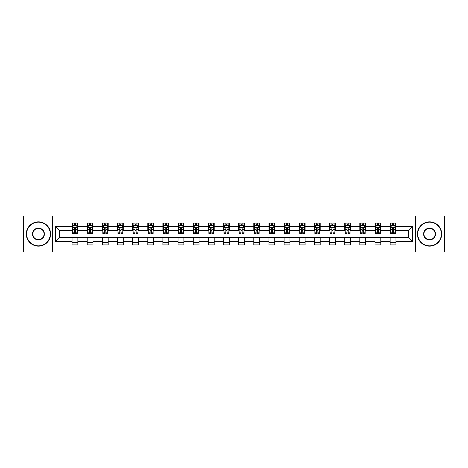 <?xml version="1.0" encoding="UTF-8"?>
<svg xmlns="http://www.w3.org/2000/svg" width="468" height="468" viewBox="0 0 468 468"><rect width="100%" height="100%" fill="white"/><g stroke="black" fill="none" stroke-linecap="round" stroke-linejoin="round"><path stroke-width="0.7" d="M415.666 251.965L444.6 251.965L444.6 216.035L415.666 216.035L415.666 251.965L52.334 251.965L52.334 216.035L23.4 216.035L23.4 251.965L52.334 251.965M415.666 216.035L52.334 216.035M395.957 226.623L395.957 223.078L390.131 223.078L390.131 226.623L380.806 226.623L380.806 223.078L374.985 223.078L374.985 226.623L365.66 226.623L365.66 223.078L359.834 223.078L359.834 226.623L350.514 226.623L350.514 223.078L344.688 223.078L344.688 226.623L335.369 226.623L335.369 223.078L329.542 223.078L329.542 226.623L320.223 226.623L320.223 223.078L314.397 223.078L314.397 226.623L305.072 226.623L305.072 223.078L299.251 223.078L299.251 226.623L289.926 226.623L289.926 223.078L284.099 223.078L284.099 226.623L274.78 226.623L274.78 223.078L268.954 223.078L268.954 226.623L259.635 226.623L259.635 223.078L253.808 223.078L253.808 226.623L244.489 226.623L244.489 223.078L238.662 223.078L238.662 226.623L229.338 226.623L229.338 223.078L223.511 223.078L223.511 226.623L214.192 226.623L214.192 223.078L208.365 223.078L208.365 226.623L199.046 226.623L199.046 223.078L193.22 223.078L193.22 226.623L183.901 226.623L183.901 223.078L178.074 223.078L178.074 226.623L168.749 226.623L168.749 223.078L162.928 223.078L162.928 226.623L153.603 226.623L153.603 223.078L147.777 223.078L147.777 226.623L138.458 226.623L138.458 223.078L132.631 223.078L132.631 226.623L123.312 226.623L123.312 223.078L117.486 223.078L117.486 226.623L108.166 226.623L108.166 223.078L102.34 223.078L102.34 226.623L93.015 226.623L93.015 223.078L87.194 223.078L87.194 226.623L77.869 226.623L77.869 223.078L72.043 223.078L72.043 226.623L55.54 226.623L55.54 241.377L59.424 237.498L72.043 237.498L72.043 244.922L77.869 244.922L77.869 237.498L87.194 237.498L87.194 244.922L93.015 244.922L93.015 237.498L102.34 237.498L102.34 244.922L108.166 244.922L108.166 237.498L117.486 237.498L117.486 244.922L123.312 244.922L123.312 237.498L132.631 237.498L132.631 244.922L138.458 244.922L138.458 237.498L147.777 237.498L147.777 244.922L153.603 244.922L153.603 237.498L162.928 237.498L162.928 244.922L168.749 244.922L168.749 237.498L178.074 237.498L178.074 244.922L183.901 244.922L183.901 237.498L193.22 237.498L193.22 244.922L199.046 244.922L199.046 237.498L208.365 237.498L208.365 244.922L214.192 244.922L214.192 237.498L223.511 237.498L223.511 244.922L229.338 244.922L229.338 237.498L238.662 237.498L238.662 244.922L244.489 244.922L244.489 237.498L253.808 237.498L253.808 244.922L259.635 244.922L259.635 237.498L268.954 237.498L268.954 244.922L274.78 244.922L274.78 237.498L284.099 237.498L284.099 244.922L289.926 244.922L289.926 237.498L299.251 237.498L299.251 244.922L305.072 244.922L305.072 237.498L314.397 237.498L314.397 244.922L320.223 244.922L320.223 237.498L329.542 237.498L329.542 244.922L335.369 244.922L335.369 237.498L344.688 237.498L344.688 244.922L350.514 244.922L350.514 237.498L359.834 237.498L359.834 244.922L365.66 244.922L365.66 237.498L374.985 237.498L374.985 244.922L380.806 244.922L380.806 237.498L390.131 237.498L390.131 244.922L395.957 244.922L395.957 237.498L408.576 237.498L408.576 230.502L395.957 230.502L395.957 226.623L412.46 226.623L412.46 241.377L395.957 241.377M390.131 241.377L380.806 241.377M374.985 241.377L365.66 241.377M359.834 241.377L350.514 241.377M344.688 241.377L335.369 241.377M329.542 241.377L320.223 241.377M314.397 241.377L305.072 241.377M299.251 241.377L289.926 241.377M284.099 241.377L274.78 241.377M268.954 241.377L259.635 241.377M253.808 241.377L244.489 241.377M238.662 241.377L229.338 241.377M223.511 241.377L214.192 241.377M208.365 241.377L199.046 241.377M193.22 241.377L183.901 241.377M178.074 241.377L168.749 241.377M162.928 241.377L153.603 241.377M147.777 241.377L138.458 241.377M132.631 241.377L123.312 241.377M117.486 241.377L108.166 241.377M102.34 241.377L93.015 241.377M87.194 241.377L77.869 241.377M72.043 241.377L55.54 241.377M390.131 226.623L390.131 230.502L380.806 230.502L380.806 226.623M374.985 226.623L374.985 230.502L365.66 230.502L365.66 226.623M359.834 226.623L359.834 230.502L350.514 230.502L350.514 226.623M344.688 226.623L344.688 230.502L335.369 230.502L335.369 226.623M329.542 226.623L329.542 230.502L320.223 230.502L320.223 226.623M314.397 226.623L314.397 230.502L305.072 230.502L305.072 226.623M299.251 226.623L299.251 230.502L289.926 230.502L289.926 226.623M284.099 226.623L284.099 230.502L274.78 230.502L274.78 226.623M268.954 226.623L268.954 230.502L259.635 230.502L259.635 226.623M253.808 226.623L253.808 230.502L244.489 230.502L244.489 226.623M238.662 226.623L238.662 230.502L229.338 230.502L229.338 226.623M223.511 226.623L223.511 230.502L214.192 230.502L214.192 226.623M208.365 226.623L208.365 230.502L199.046 230.502L199.046 226.623M193.22 226.623L193.22 230.502L183.901 230.502L183.901 226.623M178.074 226.623L178.074 230.502L168.749 230.502L168.749 226.623M162.928 226.623L162.928 230.502L153.603 230.502L153.603 226.623M147.777 226.623L147.777 230.502L138.458 230.502L138.458 226.623M132.631 226.623L132.631 230.502L123.312 230.502L123.312 226.623M117.486 226.623L117.486 230.502L108.166 230.502L108.166 226.623M102.34 226.623L102.34 230.502L93.015 230.502L93.015 226.623M87.194 226.623L87.194 230.502L77.869 230.502L77.869 226.623M72.043 226.623L72.043 230.502L59.424 230.502L55.54 226.623M59.424 230.502L59.424 237.498M412.46 241.377L408.576 237.498M408.576 230.502L412.46 226.623M72.043 225.506L72.528 225.506M74.377 225.506L75.541 225.506M77.384 225.506L77.869 225.506M72.043 230.408L72.528 230.408M74.377 230.408L75.541 230.408M77.384 230.408L77.869 230.408M72.043 237.592L77.869 237.592M72.043 242.494L77.869 242.494M87.194 237.592L93.015 237.592M87.194 242.494L93.015 242.494M87.194 225.506L87.68 225.506M89.523 225.506L90.687 225.506M92.529 225.506L93.015 225.506M87.194 230.408L87.68 230.408M89.523 230.408L90.687 230.408M92.529 230.408L93.015 230.408M102.34 237.592L108.166 237.592M102.34 242.494L108.166 242.494M102.34 225.506L102.825 225.506M104.668 225.506L105.832 225.506M107.681 225.506L108.166 225.506M102.34 230.408L102.825 230.408M104.668 230.408L105.832 230.408M107.681 230.408L108.166 230.408M117.486 237.592L123.312 237.592M117.486 242.494L123.312 242.494M117.486 225.506L117.971 225.506M119.814 225.506L120.978 225.506M122.827 225.506L123.312 225.506M117.486 230.408L117.971 230.408M119.814 230.408L120.978 230.408M122.827 230.408L123.312 230.408M132.631 237.592L138.458 237.592M132.631 242.494L138.458 242.494M132.631 225.506L133.117 225.506M134.965 225.506L136.129 225.506M137.972 225.506L138.458 225.506M132.631 230.408L133.117 230.408M134.965 230.408L136.129 230.408M137.972 230.408L138.458 230.408M147.777 237.592L153.603 237.592M147.777 242.494L153.603 242.494M147.777 225.506L148.262 225.506M150.111 225.506L151.275 225.506M153.118 225.506L153.603 225.506M147.777 230.408L148.262 230.408M150.111 230.408L151.275 230.408M153.118 230.408L153.603 230.408M162.928 237.592L168.749 237.592M162.928 242.494L168.749 242.494M162.928 225.506L163.414 225.506M165.257 225.506L166.421 225.506M168.264 225.506L168.749 225.506M162.928 230.408L163.414 230.408M165.257 230.408L166.421 230.408M168.264 230.408L168.749 230.408M178.074 237.592L183.901 237.592M178.074 242.494L183.901 242.494M178.074 225.506L178.56 225.506M180.402 225.506L181.566 225.506M183.415 225.506L183.901 225.506M178.074 230.408L178.56 230.408M180.402 230.408L181.566 230.408M183.415 230.408L183.901 230.408M193.22 237.592L199.046 237.592M193.22 242.494L199.046 242.494M193.22 225.506L193.705 225.506M195.548 225.506L196.718 225.506M198.561 225.506L199.046 225.506M193.22 230.408L193.705 230.408M195.548 230.408L196.718 230.408M198.561 230.408L199.046 230.408M208.365 237.592L214.192 237.592M208.365 242.494L214.192 242.494M208.365 225.506L208.851 225.506M210.699 225.506L211.864 225.506M213.706 225.506L214.192 225.506M208.365 230.408L208.851 230.408M210.699 230.408L211.864 230.408M213.706 230.408L214.192 230.408M223.511 237.592L229.338 237.592M223.511 242.494L229.338 242.494M223.511 225.506L223.996 225.506M225.845 225.506L227.009 225.506M228.852 225.506L229.338 225.506M223.511 230.408L223.996 230.408M225.845 230.408L227.009 230.408M228.852 230.408L229.338 230.408M238.662 237.592L244.489 237.592M238.662 242.494L244.489 242.494M238.662 225.506L239.148 225.506M240.991 225.506L242.155 225.506M244.004 225.506L244.489 225.506M238.662 230.408L239.148 230.408M240.991 230.408L242.155 230.408M244.004 230.408L244.489 230.408M253.808 237.592L259.635 237.592M253.808 242.494L259.635 242.494M253.808 225.506L254.294 225.506M256.136 225.506L257.301 225.506M259.149 225.506L259.635 225.506M253.808 230.408L254.294 230.408M256.136 230.408L257.301 230.408M259.149 230.408L259.635 230.408M268.954 237.592L274.78 237.592M268.954 242.494L274.78 242.494M268.954 225.506L269.439 225.506M271.282 225.506L272.452 225.506M274.295 225.506L274.78 225.506M268.954 230.408L269.439 230.408M271.282 230.408L272.452 230.408M274.295 230.408L274.78 230.408M284.099 237.592L289.926 237.592M284.099 242.494L289.926 242.494M284.099 225.506L284.585 225.506M286.434 225.506L287.598 225.506M289.44 225.506L289.926 225.506M284.099 230.408L284.585 230.408M286.434 230.408L287.598 230.408M289.44 230.408L289.926 230.408M299.251 237.592L305.072 237.592M299.251 242.494L305.072 242.494M299.251 225.506L299.736 225.506M301.579 225.506L302.743 225.506M304.586 225.506L305.072 225.506M299.251 230.408L299.736 230.408M301.579 230.408L302.743 230.408M304.586 230.408L305.072 230.408M314.397 237.592L320.223 237.592M314.397 242.494L320.223 242.494M314.397 225.506L314.882 225.506M316.725 225.506L317.889 225.506M319.738 225.506L320.223 225.506M314.397 230.408L314.882 230.408M316.725 230.408L317.889 230.408M319.738 230.408L320.223 230.408M329.542 237.592L335.369 237.592M329.542 242.494L335.369 242.494M329.542 225.506L330.028 225.506M331.87 225.506L333.035 225.506M334.883 225.506L335.369 225.506M329.542 230.408L330.028 230.408M331.87 230.408L333.035 230.408M334.883 230.408L335.369 230.408M344.688 237.592L350.514 237.592M344.688 242.494L350.514 242.494M344.688 225.506L345.173 225.506M347.022 225.506L348.186 225.506M350.029 225.506L350.514 225.506M344.688 230.408L345.173 230.408M347.022 230.408L348.186 230.408M350.029 230.408L350.514 230.408M359.834 237.592L365.66 237.592M359.834 242.494L365.66 242.494M359.834 225.506L360.319 225.506M362.168 225.506L363.332 225.506M365.175 225.506L365.66 225.506M359.834 230.408L360.319 230.408M362.168 230.408L363.332 230.408M365.175 230.408L365.66 230.408M374.985 237.592L380.806 237.592M374.985 242.494L380.806 242.494M374.985 225.506L375.471 225.506M377.313 225.506L378.477 225.506M380.32 225.506L380.806 225.506M374.985 230.408L375.471 230.408M377.313 230.408L378.477 230.408M380.32 230.408L380.806 230.408M390.131 237.592L395.957 237.592M390.131 242.494L395.957 242.494M390.131 225.506L390.616 225.506M392.459 225.506L393.623 225.506M395.472 225.506L395.957 225.506M390.131 230.408L390.616 230.408M392.459 230.408L393.623 230.408M395.472 230.408L395.957 230.408M75.541 224.342L74.377 224.342M77.384 232.198L75.541 232.198L75.541 233.415L77.384 233.415L77.384 227.495L76.413 225.553L73.499 225.553L72.528 227.495L72.528 233.415L74.377 233.415L74.377 232.198L72.528 232.198M72.528 227.495L72.528 223.078M77.384 227.495L77.384 223.078M74.377 225.553L74.377 223.078M75.541 223.078L75.541 225.553M75.541 232.198L75.541 228.22C75.155 227.477 74.763 227.477 74.377 228.22L74.377 232.198M38.452 222.154A11.846 11.846 0 0 0 26.606 234A11.846 11.846 0 0 0 38.452 245.846A11.846 11.846 0 0 0 50.298 234A11.846 11.846 0 0 0 38.452 222.154M38.452 246.139A12.139 12.139 0 0 1 26.313 234A12.139 12.139 0 0 1 38.452 221.861A12.139 12.139 0 0 1 50.585 234A12.139 12.139 0 0 1 38.452 246.139M38.452 228.08A5.92 5.92 0 0 1 44.372 234A5.92 5.92 0 0 1 38.452 239.92A5.92 5.92 0 0 1 32.526 234A5.92 5.92 0 0 1 38.452 228.08M38.452 239.634A5.634 5.634 0 0 0 44.08 234A5.634 5.634 0 0 0 38.452 228.366A5.634 5.634 0 0 0 32.819 234A5.634 5.634 0 0 0 38.452 239.634M429.548 222.154A11.846 11.846 0 0 0 417.702 234A11.846 11.846 0 0 0 429.548 245.846A11.846 11.846 0 0 0 441.394 234A11.846 11.846 0 0 0 429.548 222.154M429.548 246.139A12.139 12.139 0 0 1 417.415 234A12.139 12.139 0 0 1 429.548 221.861A12.139 12.139 0 0 1 441.687 234A12.139 12.139 0 0 1 429.548 246.139M429.548 228.08A5.92 5.92 0 0 1 435.474 234A5.92 5.92 0 0 1 429.548 239.92A5.92 5.92 0 0 1 423.628 234A5.92 5.92 0 0 1 429.548 228.08M429.548 239.634A5.634 5.634 0 0 0 435.181 234A5.634 5.634 0 0 0 429.548 228.366A5.634 5.634 0 0 0 423.92 234A5.634 5.634 0 0 0 429.548 239.634M90.687 224.342L89.523 224.342M92.529 232.198L90.687 232.198L90.687 233.415L92.529 233.415L92.529 227.495L91.558 225.553L88.651 225.553L87.68 227.495L87.68 233.415L89.523 233.415L89.523 232.198L87.68 232.198M87.68 227.495L87.68 223.078M92.529 227.495L92.529 223.078M89.523 225.553L89.523 223.078M90.687 223.078L90.687 225.553M90.687 232.198L90.687 228.22C90.301 227.477 89.909 227.477 89.523 228.22L89.523 232.198M105.832 224.342L104.668 224.342M107.681 232.198L105.832 232.198L105.832 233.415L107.681 233.415L107.681 227.495L106.71 225.553L103.797 225.553L102.825 227.495L102.825 233.415L104.668 233.415L104.668 232.198L102.825 232.198M102.825 227.495L102.825 223.078M107.681 227.495L107.681 223.078M104.668 225.553L104.668 223.078M105.832 223.078L105.832 225.553M105.832 232.198L105.832 228.22C105.446 227.477 105.06 227.477 104.668 228.22L104.668 232.198M120.978 224.342L119.814 224.342M122.827 232.198L120.978 232.198L120.978 233.415L122.827 233.415L122.827 227.495L121.855 225.553L118.942 225.553L117.971 227.495L117.971 233.415L119.814 233.415L119.814 232.198L117.971 232.198M117.971 227.495L117.971 223.078M122.827 227.495L122.827 223.078M119.814 225.553L119.814 223.078M120.978 223.078L120.978 225.553M120.978 232.198L120.978 228.22C120.592 227.477 120.206 227.477 119.814 228.22L119.814 232.198M136.129 224.342L134.965 224.342M137.972 232.198L136.129 232.198L136.129 233.415L137.972 233.415L137.972 227.495L137.001 225.553L134.088 225.553L133.117 227.495L133.117 233.415L134.965 233.415L134.965 232.198L133.117 232.198M133.117 227.495L133.117 223.078M137.972 227.495L137.972 223.078M134.965 225.553L134.965 223.078M136.129 223.078L136.129 225.553M136.129 232.198L136.129 228.22C135.738 227.477 135.351 227.477 134.965 228.22L134.965 232.198M151.275 224.342L150.111 224.342M153.118 232.198L151.275 232.198L151.275 233.415L153.118 233.415L153.118 227.495L152.147 225.553L149.233 225.553L148.262 227.495L148.262 233.415L150.111 233.415L150.111 232.198L148.262 232.198M148.262 227.495L148.262 223.078M153.118 227.495L153.118 223.078M150.111 225.553L150.111 223.078M151.275 223.078L151.275 225.553M151.275 232.198L151.275 228.22C150.889 227.477 150.497 227.477 150.111 228.22L150.111 232.198M166.421 224.342L165.257 224.342M168.264 232.198L166.421 232.198L166.421 233.415L168.264 233.415L168.264 227.495L167.298 225.553L164.385 225.553L163.414 227.495L163.414 233.415L165.257 233.415L165.257 232.198L163.414 232.198M163.414 227.495L163.414 223.078M168.264 227.495L168.264 223.078M165.257 225.553L165.257 223.078M166.421 223.078L166.421 225.553M166.421 232.198L166.421 228.22C166.035 227.477 165.643 227.477 165.257 228.22L165.257 232.198M181.566 224.342L180.402 224.342M183.415 232.198L181.566 232.198L181.566 233.415L183.415 233.415L183.415 227.495L182.444 225.553L179.531 225.553L178.56 227.495L178.56 233.415L180.402 233.415L180.402 232.198L178.56 232.198M178.56 227.495L178.56 223.078M183.415 227.495L183.415 223.078M180.402 225.553L180.402 223.078M181.566 223.078L181.566 225.553M181.566 232.198L181.566 228.22C181.18 227.477 180.794 227.477 180.402 228.22L180.402 232.198M196.718 224.342L195.548 224.342M198.561 232.198L196.718 232.198L196.718 233.415L198.561 233.415L198.561 227.495L197.59 225.553L194.676 225.553L193.705 227.495L193.705 233.415L195.548 233.415L195.548 232.198L193.705 232.198M193.705 227.495L193.705 223.078M198.561 227.495L198.561 223.078M195.548 225.553L195.548 223.078M196.718 223.078L196.718 225.553M196.718 232.198L196.718 228.22C196.326 227.477 195.94 227.477 195.548 228.22L195.548 232.198M211.864 224.342L210.699 224.342M213.706 232.198L211.864 232.198L211.864 233.415L213.706 233.415L213.706 227.495L212.735 225.553L209.822 225.553L208.851 227.495L208.851 233.415L210.699 233.415L210.699 232.198L208.851 232.198M208.851 227.495L208.851 223.078M213.706 227.495L213.706 223.078M210.699 225.553L210.699 223.078M211.864 223.078L211.864 225.553M211.864 232.198L211.864 228.22C211.472 227.477 211.086 227.477 210.699 228.22L210.699 232.198M227.009 224.342L225.845 224.342M228.852 232.198L227.009 232.198L227.009 233.415L228.852 233.415L228.852 227.495L227.881 225.553L224.968 225.553L223.996 227.495L223.996 233.415L225.845 233.415L225.845 232.198L223.996 232.198M223.996 227.495L223.996 223.078M228.852 227.495L228.852 223.078M225.845 225.553L225.845 223.078M227.009 223.078L227.009 225.553M227.009 232.198L227.009 228.22C226.623 227.477 226.231 227.477 225.845 228.22L225.845 232.198M242.155 224.342L240.991 224.342M244.004 232.198L242.155 232.198L242.155 233.415L244.004 233.415L244.004 227.495L243.032 225.553L240.119 225.553L239.148 227.495L239.148 233.415L240.991 233.415L240.991 232.198L239.148 232.198M239.148 227.495L239.148 223.078M244.004 227.495L244.004 223.078M240.991 225.553L240.991 223.078M242.155 223.078L242.155 225.553M242.155 232.198L242.155 228.22C241.769 227.477 241.383 227.477 240.991 228.22L240.991 232.198M257.301 224.342L256.136 224.342M259.149 232.198L257.301 232.198L257.301 233.415L259.149 233.415L259.149 227.495L258.178 225.553L255.265 225.553L254.294 227.495L254.294 233.415L256.136 233.415L256.136 232.198L254.294 232.198M254.294 227.495L254.294 223.078M259.149 227.495L259.149 223.078M256.136 225.553L256.136 223.078M257.301 223.078L257.301 225.553M257.301 232.198L257.301 228.22C256.914 227.477 256.528 227.477 256.136 228.22L256.136 232.198M272.452 224.342L271.282 224.342M274.295 232.198L272.452 232.198L272.452 233.415L274.295 233.415L274.295 227.495L273.324 225.553L270.41 225.553L269.439 227.495L269.439 233.415L271.282 233.415L271.282 232.198L269.439 232.198M269.439 227.495L269.439 223.078M274.295 227.495L274.295 223.078M271.282 225.553L271.282 223.078M272.452 223.078L272.452 225.553M272.452 232.198L272.452 228.22C272.06 227.477 271.674 227.477 271.282 228.22L271.282 232.198M287.598 224.342L286.434 224.342M289.44 232.198L287.598 232.198L287.598 233.415L289.44 233.415L289.44 227.495L288.469 225.553L285.556 225.553L284.585 227.495L284.585 233.415L286.434 233.415L286.434 232.198L284.585 232.198M284.585 227.495L284.585 223.078M289.44 227.495L289.44 223.078M286.434 225.553L286.434 223.078M287.598 223.078L287.598 225.553M287.598 232.198L287.598 228.22C287.212 227.477 286.82 227.477 286.434 228.22L286.434 232.198M302.743 224.342L301.579 224.342M304.586 232.198L302.743 232.198L302.743 233.415L304.586 233.415L304.586 227.495L303.615 225.553L300.702 225.553L299.736 227.495L299.736 233.415L301.579 233.415L301.579 232.198L299.736 232.198M299.736 227.495L299.736 223.078M304.586 227.495L304.586 223.078M301.579 225.553L301.579 223.078M302.743 223.078L302.743 225.553M302.743 232.198L302.743 228.22C302.357 227.477 301.965 227.477 301.579 228.22L301.579 232.198M317.889 224.342L316.725 224.342M319.738 232.198L317.889 232.198L317.889 233.415L319.738 233.415L319.738 227.495L318.766 225.553L315.853 225.553L314.882 227.495L314.882 233.415L316.725 233.415L316.725 232.198L314.882 232.198M314.882 227.495L314.882 223.078M319.738 227.495L319.738 223.078M316.725 225.553L316.725 223.078M317.889 223.078L317.889 225.553M317.889 232.198L317.889 228.22C317.503 227.477 317.117 227.477 316.725 228.22L316.725 232.198M333.035 224.342L331.87 224.342M334.883 232.198L333.035 232.198L333.035 233.415L334.883 233.415L334.883 227.495L333.912 225.553L330.999 225.553L330.028 227.495L330.028 233.415L331.87 233.415L331.87 232.198L330.028 232.198M330.028 227.495L330.028 223.078M334.883 227.495L334.883 223.078M331.87 225.553L331.87 223.078M333.035 223.078L333.035 225.553M333.035 232.198L333.035 228.22C332.649 227.477 332.262 227.477 331.87 228.22L331.87 232.198M348.186 224.342L347.022 224.342M350.029 232.198L348.186 232.198L348.186 233.415L350.029 233.415L350.029 227.495L349.058 225.553L346.144 225.553L345.173 227.495L345.173 233.415L347.022 233.415L347.022 232.198L345.173 232.198M345.173 227.495L345.173 223.078M350.029 227.495L350.029 223.078M347.022 225.553L347.022 223.078M348.186 223.078L348.186 225.553M348.186 232.198L348.186 228.22C347.794 227.477 347.408 227.477 347.022 228.22L347.022 232.198M363.332 224.342L362.168 224.342M365.175 232.198L363.332 232.198L363.332 233.415L365.175 233.415L365.175 227.495L364.203 225.553L361.29 225.553L360.319 227.495L360.319 233.415L362.168 233.415L362.168 232.198L360.319 232.198M360.319 227.495L360.319 223.078M365.175 227.495L365.175 223.078M362.168 225.553L362.168 223.078M363.332 223.078L363.332 225.553M363.332 232.198L363.332 228.22C362.946 227.477 362.554 227.477 362.168 228.22L362.168 232.198M378.477 224.342L377.313 224.342M380.32 232.198L378.477 232.198L378.477 233.415L380.32 233.415L380.32 227.495L379.349 225.553L376.442 225.553L375.471 227.495L375.471 233.415L377.313 233.415L377.313 232.198L375.471 232.198M375.471 227.495L375.471 223.078M380.32 227.495L380.32 223.078M377.313 225.553L377.313 223.078M378.477 223.078L378.477 225.553M378.477 232.198L378.477 228.22C378.091 227.477 377.699 227.477 377.313 228.22L377.313 232.198M393.623 224.342L392.459 224.342M395.472 232.198L393.623 232.198L393.623 233.415L395.472 233.415L395.472 227.495L394.501 225.553L391.587 225.553L390.616 227.495L390.616 233.415L392.459 233.415L392.459 232.198L390.616 232.198M390.616 227.495L390.616 223.078M395.472 227.495L395.472 223.078M392.459 225.553L392.459 223.078M393.623 223.078L393.623 225.553M393.623 232.198L393.623 228.22C393.237 227.477 392.851 227.477 392.459 228.22L392.459 232.198M77.36 227.448L72.552 227.448M72.528 225.67L73.441 225.67M76.471 225.67L77.384 225.67M74.377 229.595L72.528 229.595M77.384 229.595L75.541 229.595M75.541 224.956L74.377 224.956M92.506 227.448L87.703 227.448M87.68 225.67L88.592 225.67M91.617 225.67L92.529 225.67M89.523 229.595L87.68 229.595M92.529 229.595L90.687 229.595M90.687 224.956L89.523 224.956M107.652 227.448L102.849 227.448M102.825 225.67L103.738 225.67M106.768 225.67L107.681 225.67M104.668 229.595L102.825 229.595M107.681 229.595L105.832 229.595M105.832 224.956L104.668 224.956M122.803 227.448L117.994 227.448M117.971 225.67L118.884 225.67M121.914 225.67L122.827 225.67M119.814 229.595L117.971 229.595M122.827 229.595L120.978 229.595M120.978 224.956L119.814 224.956M137.949 227.448L133.14 227.448M133.117 225.67L134.029 225.67M137.06 225.67L137.972 225.67M134.965 229.595L133.117 229.595M137.972 229.595L136.129 229.595M136.129 224.956L134.965 224.956M153.094 227.448L148.292 227.448M148.262 225.67L149.175 225.67M152.205 225.67L153.118 225.67M150.111 229.595L148.262 229.595M153.118 229.595L151.275 229.595M151.275 224.956L150.111 224.956M168.24 227.448L163.437 227.448M163.414 225.67L164.326 225.67M167.351 225.67L168.264 225.67M165.257 229.595L163.414 229.595M168.264 229.595L166.421 229.595M166.421 224.956L165.257 224.956M183.392 227.448L178.583 227.448M178.56 225.67L179.472 225.67M182.502 225.67L183.415 225.67M180.402 229.595L178.56 229.595M183.415 229.595L181.566 229.595M181.566 224.956L180.402 224.956M198.537 227.448L193.729 227.448M193.705 225.67L194.618 225.67M197.648 225.67L198.561 225.67M195.548 229.595L193.705 229.595M198.561 229.595L196.718 229.595M196.718 224.956L195.548 224.956M213.683 227.448L208.874 227.448M208.851 225.67L209.763 225.67M212.794 225.67L213.706 225.67M210.699 229.595L208.851 229.595M213.706 229.595L211.864 229.595M211.864 224.956L210.699 224.956M228.829 227.448L224.026 227.448M223.996 225.67L224.909 225.67M227.939 225.67L228.852 225.67M225.845 229.595L223.996 229.595M228.852 229.595L227.009 229.595M227.009 224.956L225.845 224.956M243.974 227.448L239.171 227.448M239.148 225.67L240.061 225.67M243.091 225.67L244.004 225.67M240.991 229.595L239.148 229.595M244.004 229.595L242.155 229.595M242.155 224.956L240.991 224.956M259.126 227.448L254.317 227.448M254.294 225.67L255.206 225.67M258.237 225.67L259.149 225.67M256.136 229.595L254.294 229.595M259.149 229.595L257.301 229.595M257.301 224.956L256.136 224.956M274.271 227.448L269.463 227.448M269.439 225.67L270.352 225.67M273.382 225.67L274.295 225.67M271.282 229.595L269.439 229.595M274.295 229.595L272.452 229.595M272.452 224.956L271.282 224.956M289.417 227.448L284.608 227.448M284.585 225.67L285.498 225.67M288.528 225.67L289.44 225.67M286.434 229.595L284.585 229.595M289.44 229.595L287.598 229.595M287.598 224.956L286.434 224.956M304.563 227.448L299.76 227.448M299.736 225.67L300.649 225.67M303.673 225.67L304.586 225.67M301.579 229.595L299.736 229.595M304.586 229.595L302.743 229.595M302.743 224.956L301.579 224.956M319.708 227.448L314.905 227.448M314.882 225.67L315.795 225.67M318.825 225.67L319.738 225.67M316.725 229.595L314.882 229.595M319.738 229.595L317.889 229.595M317.889 224.956L316.725 224.956M334.86 227.448L330.051 227.448M330.028 225.67L330.94 225.67M333.971 225.67L334.883 225.67M331.87 229.595L330.028 229.595M334.883 229.595L333.035 229.595M333.035 224.956L331.87 224.956M350.005 227.448L345.197 227.448M345.173 225.67L346.086 225.67M349.116 225.67L350.029 225.67M347.022 229.595L345.173 229.595M350.029 229.595L348.186 229.595M348.186 224.956L347.022 224.956M365.151 227.448L360.348 227.448M360.319 225.67L361.232 225.67M364.262 225.67L365.175 225.67M362.168 229.595L360.319 229.595M365.175 229.595L363.332 229.595M363.332 224.956L362.168 224.956M380.297 227.448L375.494 227.448M375.471 225.67L376.383 225.67M379.408 225.67L380.32 225.67M377.313 229.595L375.471 229.595M380.32 229.595L378.477 229.595M378.477 224.956L377.313 224.956M395.448 227.448L390.64 227.448M390.616 225.67L391.529 225.67M394.559 225.67L395.472 225.67M392.459 229.595L390.616 229.595M395.472 229.595L393.623 229.595M393.623 224.956L392.459 224.956"/></g></svg>
